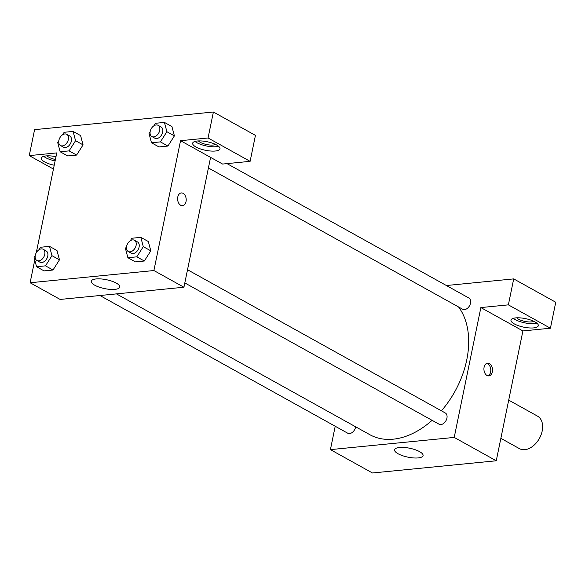 <?xml version="1.0" encoding="UTF-8"?>
<svg xmlns="http://www.w3.org/2000/svg" width="585" height="585" viewBox="0 0 585 585"><rect width="100%" height="100%" fill="white"/><g stroke="black" fill="none" stroke-linecap="round" stroke-linejoin="round"><path stroke-width="0.88" d="M500.862 438.326L519.4 448.622A18.603 12.541 -60.9 0 0 542.185 431.006A18.603 12.541 -60.9 0 0 537.469 416.103L508.709 400.118M550.419 328.222L508.372 304.858L480.863 307.571L522.91 330.934L550.419 328.222L555.75 302.248L513.703 278.891L446.406 285.524M522.91 330.934L496.255 460.775L372.462 472.987L330.415 449.624L335.212 426.253M184.816 282.921L439.057 424.198A6.42 4.329 -60.9 0 0 445.96 420.688A6.42 4.329 -60.9 0 0 445.295 412.973L187.522 269.743M508.372 304.858L513.703 278.891M480.863 307.571L454.216 437.419L330.415 449.624M99.933 295.513L347.724 433.207A6.42 4.329 -60.9 0 0 355.585 427.123A6.42 4.329 -60.9 0 0 355.651 426.809M208.414 167.968L462.655 309.238A6.42 4.329 -60.9 0 0 470.516 303.162A6.42 4.329 -60.9 0 0 468.892 298.021L227.024 163.624M441.419 410.824A79.07 53.301 -60.9 0 0 466.764 359.848A79.07 53.301 -60.9 0 0 458.574 306.971M116.437 293.882L369.903 434.728A79.07 53.301 -60.9 0 0 432.088 420.322M489.448 363.57A6.398 4.278 -95.6 0 1 492.519 370.48A6.398 4.278 -95.6 0 1 488.848 375.884A6.398 4.278 -95.6 0 1 483.963 369.939A6.398 4.278 -95.6 0 1 487.597 363.153A6.398 4.278 -95.6 0 1 489.448 363.57M454.216 437.419L496.255 460.775M398.085 453.755A14.537 4.541 11.6 0 1 394.597 449.777A14.537 4.541 11.6 0 1 409.749 448.249A14.537 4.541 11.6 0 1 423.072 455.62A14.537 4.541 11.6 0 1 413.412 457.923A14.537 4.541 11.6 0 1 398.085 453.755M533.659 327.907A13.952 4.358 11.6 0 1 518.588 325.765A13.952 4.358 11.6 0 1 510.983 320.097A13.952 4.358 11.6 0 1 525.527 318.635A13.952 4.358 11.6 0 1 538.317 325.706A13.952 4.358 11.6 0 1 533.659 327.907M513.316 318.32A13.952 4.358 -168.4 0 0 534.551 323.578A13.952 4.358 -168.4 0 0 536.876 323.154M533.871 321.319A9.302 2.903 11.6 0 1 518.661 319.249A9.302 2.903 11.6 0 1 516.796 317.816M487.97 375.841A6.398 4.278 84.4 0 0 490.793 370.005A6.398 4.278 84.4 0 0 487.714 363.738A6.398 4.278 84.4 0 0 486.742 363.373M210.585 157.387L222.6 164.056L250.109 161.343L208.063 137.987L180.553 140.692L210.585 157.387L183.931 287.228L60.138 299.44L30.106 282.752L34.771 260.011M250.109 161.343L255.44 135.376L213.393 112.013L34.581 129.651L29.25 155.617L56.76 152.904L36.27 252.72M55.414 159.471A9.302 2.903 11.6 0 1 49.03 157.285A9.302 2.903 11.6 0 1 47.166 155.851M43.678 156.356A13.952 4.358 -168.4 0 0 55.122 160.897M54.229 165.226A13.952 4.358 11.6 0 1 41.352 158.133A13.952 4.358 11.6 0 1 55.984 156.685M215.543 144.436A9.302 2.903 11.6 0 1 206.622 144.532A9.302 2.903 11.6 0 1 198.469 140.927M194.98 141.431A13.952 4.358 -168.4 0 0 216.216 146.696A13.952 4.358 -168.4 0 0 218.549 146.272M215.331 151.018A13.952 4.358 11.6 0 1 200.26 148.875A13.952 4.358 11.6 0 1 192.655 143.208A13.952 4.358 11.6 0 1 207.2 141.745A13.952 4.358 11.6 0 1 219.989 148.817A13.952 4.358 11.6 0 1 215.331 151.018M208.063 137.987L213.393 112.013M53.44 169.058L29.25 155.617M62.551 134.821L64.153 132.29L73.088 131.413L75.553 140.707L69.088 150.886L76.598 155.062L67.663 155.939L76.598 155.062L83.063 144.883L80.591 135.581L83.07 144.875M38.954 249.773L40.555 247.25L49.491 246.365L56.994 250.541L59.473 259.828M49.491 246.365L51.955 255.667L45.491 265.846L53.001 270.014L44.065 270.899L53.001 270.014L59.465 259.835L56.994 250.541M130.287 240.764L131.888 238.241L140.824 237.364L148.327 241.532L150.806 250.826M140.824 237.364L143.288 246.658L136.824 256.837L144.334 261.012L135.398 261.89L144.334 261.012L150.798 250.833L148.327 241.532M160.422 141.884L167.932 146.053L158.996 146.937L167.932 146.053L174.396 135.874L171.924 126.579L174.396 135.874L166.886 131.705L160.422 141.884L151.486 142.762L149.021 133.468L150.148 131.691M180.553 140.692L153.899 270.541L30.106 282.752M94.77 285.217A14.537 4.541 11.6 0 1 91.282 281.231A14.537 4.541 11.6 0 1 106.433 279.71A14.537 4.541 11.6 0 1 119.757 287.074A14.537 4.541 11.6 0 1 110.097 289.378A14.537 4.541 11.6 0 1 94.77 285.217M153.899 270.541L183.931 287.228M182.527 205.671A6.398 4.278 84.4 0 0 186.198 200.267A6.398 4.278 84.4 0 0 183.127 193.357A6.398 4.278 -95.6 0 1 186.198 200.267A6.398 4.278 -95.6 0 1 182.535 205.671A6.398 4.278 -95.6 0 1 177.643 199.726A6.398 4.278 -95.6 0 1 181.277 192.948A6.398 4.278 -95.6 0 1 183.127 193.357A6.398 4.278 84.4 0 0 181.277 192.948M136.824 256.837L127.888 257.722L125.424 248.42L126.55 246.643M128.232 251.484L131.237 253.151A6.42 4.329 -60.9 0 0 139.098 247.075A6.42 4.329 -60.9 0 0 137.475 241.934L134.47 240.259A6.42 4.329 -60.9 0 0 127.567 243.769A6.42 4.329 -60.9 0 0 128.232 251.484A6.42 4.329 -60.9 0 0 136.1 245.407A6.42 4.329 -60.9 0 0 134.47 240.259M143.288 246.658L150.798 250.833M127.888 257.722L135.398 261.89M45.491 265.846L36.555 266.723L34.091 257.429L35.217 255.652M36.899 260.493L39.904 262.16A6.42 4.329 -60.9 0 0 47.765 256.076A6.42 4.329 -60.9 0 0 46.142 250.936L43.136 249.268A6.42 4.329 -60.9 0 0 36.241 252.778A6.42 4.329 -60.9 0 0 36.899 260.493A6.42 4.329 -60.9 0 0 44.767 254.409A6.42 4.329 -60.9 0 0 43.136 249.268M51.955 255.667L59.465 259.835M36.555 266.723L44.065 270.899M153.884 125.812L155.486 123.289L164.422 122.404L166.886 131.705M151.829 136.524L154.835 138.192A6.42 4.329 -60.9 0 0 162.696 132.115A6.42 4.329 -60.9 0 0 161.072 126.974L158.067 125.307A6.42 4.329 -60.9 0 0 151.164 128.817A6.42 4.329 -60.9 0 0 151.829 136.524A6.42 4.329 -60.9 0 0 159.698 130.448A6.42 4.329 -60.9 0 0 158.067 125.307M164.422 122.404L171.924 126.579M151.486 142.762L158.996 146.937M69.088 150.886L60.153 151.771L57.688 142.469L58.814 140.692M60.496 145.533L63.502 147.201A6.42 4.329 -60.9 0 0 71.363 141.124A6.42 4.329 -60.9 0 0 69.739 135.983L66.734 134.309A6.42 4.329 -60.9 0 0 59.838 137.819A6.42 4.329 -60.9 0 0 60.496 145.533A6.42 4.329 -60.9 0 0 68.365 139.457A6.42 4.329 -60.9 0 0 66.734 134.309M73.088 131.413L80.591 135.581M75.553 140.707L83.063 144.883M60.153 151.771L67.663 155.939"/></g></svg>
